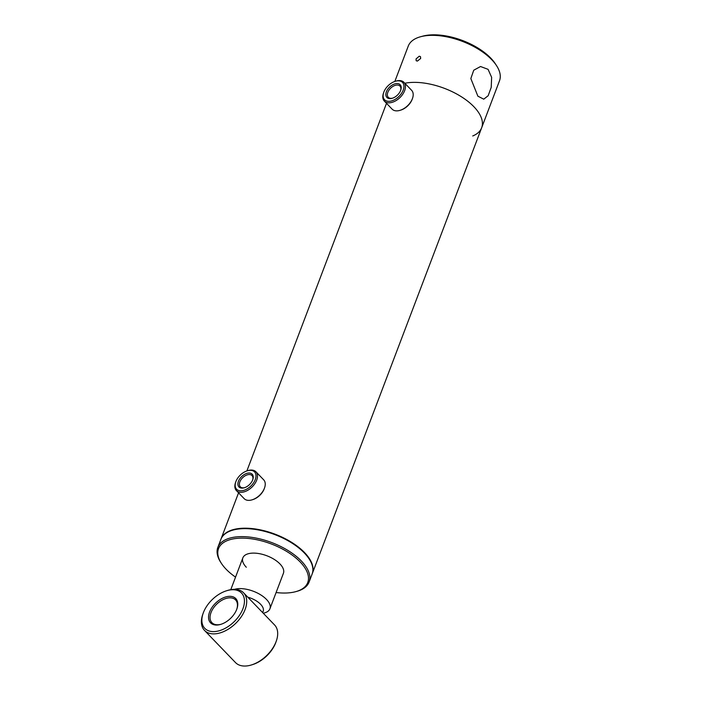 <?xml version="1.0" encoding="UTF-8"?>
<svg xmlns="http://www.w3.org/2000/svg" width="701" height="701" viewBox="0 0 701 701"><rect width="100%" height="100%" fill="white"/><g stroke="black" fill="none" stroke-linecap="round" stroke-linejoin="round"><path stroke-width="1.05" d="M312.208 573.821A48.807 23.624 -159.2 0 0 312.295 573.602A48.807 23.624 -159.2 0 0 304.523 552.546A48.807 23.624 -159.2 0 0 256.671 529.185A48.807 23.624 -159.2 0 0 221.043 538.938A48.807 23.624 -159.2 0 0 220.964 539.157M473.885 106.718A48.807 23.624 -159.2 0 0 404.827 83.261A48.807 23.624 -159.2 0 1 409.209 82.613A48.807 23.624 -159.2 0 1 460.986 96.51A48.807 23.624 -159.2 0 1 481.657 127.775A48.807 23.624 -159.2 0 0 473.885 106.718M247.795 597.173A16.272 7.877 20.8 0 1 252.702 598.952A16.272 7.877 20.8 0 1 262.498 612.437M234.441 589.339A21.696 10.497 20.8 0 1 255.961 592.336A21.696 10.497 20.8 0 1 269.929 608.775A21.696 10.497 20.8 0 1 264.479 612.919L263.278 613.252M242.493 488.106A9.192 5.617 136.1 0 1 238.542 481.035A9.192 5.617 136.1 0 1 248.653 473.035A9.192 5.617 136.1 0 1 252.789 479.633A9.192 5.617 136.1 0 1 244.369 487.747A9.192 5.617 136.1 0 1 242.493 488.106M252.649 480.01A8.105 4.951 -43.9 0 0 252.01 475.558A8.105 4.951 -43.9 0 0 248.89 474.542A8.105 4.951 -43.9 0 0 241.1 479.528A8.105 4.951 -43.9 0 0 240.329 486.818A8.105 4.951 -43.9 0 0 243.457 487.835A8.105 4.951 -43.9 0 0 244.745 487.624M241.398 490.796A12.469 7.615 -43.9 0 0 255.12 479.94A12.469 7.615 -43.9 0 0 249.749 470.345A12.469 7.615 -43.9 0 0 247.216 470.827A12.469 7.615 -43.9 0 0 235.781 481.85A12.469 7.615 -43.9 0 0 241.398 490.796M235.781 481.85L235.527 482.577A13.556 8.281 -43.9 0 0 236.412 490.595A13.556 8.281 -43.9 0 0 241.626 492.304A13.556 8.281 -43.9 0 0 254.647 483.962A13.556 8.281 -43.9 0 0 255.935 471.782A13.556 8.281 -43.9 0 0 250.713 470.073A13.556 8.281 -43.9 0 0 247.952 470.599L247.216 470.827M236.412 490.595L244.158 498.639A13.556 8.281 -43.9 0 0 249.381 500.348A13.556 8.281 -43.9 0 0 252.141 499.813A13.556 8.281 -43.9 0 0 264.566 487.843A13.556 8.281 -43.9 0 0 263.681 479.817L255.935 471.782M252.141 499.813L252.877 499.585A12.469 7.615 -43.9 0 0 264.303 488.571L264.566 487.843M386.593 97.071A9.192 5.617 136.1 0 1 390.238 86.486A9.192 5.617 136.1 0 1 400.464 85.084A9.192 5.617 136.1 0 1 400.744 90.14A9.192 5.617 136.1 0 1 392.323 98.254A9.192 5.617 136.1 0 1 386.593 97.071M400.604 90.517A8.105 4.951 -43.9 0 0 400.245 86.407A8.105 4.951 -43.9 0 0 399.964 86.074A8.105 4.951 -43.9 0 0 390.948 87.888A8.105 4.951 -43.9 0 0 388.003 96.983A8.105 4.951 -43.9 0 0 388.284 97.325A8.105 4.951 -43.9 0 0 392.7 98.131M384.113 99.218A12.469 7.615 -43.9 0 0 398.002 97.308A12.469 7.615 -43.9 0 0 402.944 82.946A12.469 7.615 -43.9 0 0 395.171 81.342A12.469 7.615 -43.9 0 0 383.736 92.357A12.469 7.615 -43.9 0 0 384.113 99.218M383.736 92.357L383.482 93.084A13.556 8.281 -43.9 0 0 383.894 100.541A13.556 8.281 -43.9 0 0 384.358 101.102A13.556 8.281 -43.9 0 0 399.43 98.07A13.556 8.281 -43.9 0 0 404.354 82.849A13.556 8.281 -43.9 0 0 403.89 82.289A13.556 8.281 -43.9 0 0 395.907 81.114L395.171 81.342M384.358 101.102L392.113 109.146A13.556 8.281 -43.9 0 0 400.087 110.32A13.556 8.281 -43.9 0 0 412.521 98.35A13.556 8.281 -43.9 0 0 412.1 90.893A13.556 8.281 -43.9 0 0 411.636 90.333L403.89 82.289M400.087 110.32L400.832 110.092A12.469 7.615 -43.9 0 0 412.258 99.078L412.521 98.35M276.106 592.529A47.721 23.107 -159.2 0 0 295.761 591.653L296.838 591.355A48.807 23.624 -159.2 0 0 309.097 582.032L312.129 574.049A48.807 23.624 -159.2 0 0 304.357 552.993A48.807 23.624 -159.2 0 0 256.505 529.623A48.807 23.624 -159.2 0 0 220.876 539.384L217.845 547.367A48.807 23.624 -159.2 0 0 220.815 562.482L221.428 563.411A47.721 23.107 -159.2 0 0 226.116 569.221A47.721 23.107 -159.2 0 0 235.545 577.116M309.097 582.032A48.807 23.624 -159.2 0 0 301.325 560.975A48.807 23.624 -159.2 0 0 253.473 537.614A48.807 23.624 -159.2 0 0 217.845 547.367M295.761 591.653A47.721 23.107 -159.2 0 0 300.151 561.948A47.721 23.107 -159.2 0 0 240.978 538.14A47.721 23.107 -159.2 0 0 221.428 563.411M269.929 608.775L283.414 573.287A21.696 10.497 -159.2 0 0 279.953 563.928A21.696 10.497 -159.2 0 0 258.687 553.545A21.696 10.497 -159.2 0 0 242.853 557.882A21.696 10.497 -159.2 0 0 246.305 567.24M419.233 56.211L420.477 56.606L420.67 58.481L417.384 61.092L416.175 60.742L416.043 58.937L419.233 56.211M472.737 135.968A48.807 23.624 -159.2 0 0 481.657 127.775L499.515 80.746A48.807 23.624 -159.2 0 0 496.536 65.631L495.318 63.765A46.643 22.581 -159.2 0 0 428.933 35.05A46.643 22.581 -159.2 0 0 422.677 36.172L420.521 36.759A48.807 23.624 -159.2 0 0 408.262 46.082L394.829 81.447M496.536 65.631A48.807 23.624 -159.2 0 0 427.067 35.585A48.807 23.624 -159.2 0 0 420.521 36.759M477.88 96.186L483.751 99.174L488.168 95.722L491.217 87.362L491.638 77.338L488.08 69.346L480.544 66.516L473.745 70.214L470.835 78.556L477.88 96.186M228.587 596.376A17.49 10.681 136.1 0 1 236.885 608.897A17.49 10.681 136.1 0 1 220.859 624.337A17.49 10.681 136.1 0 1 217.713 624.994A17.49 10.681 136.1 0 1 209.59 612.017A17.49 10.681 136.1 0 1 228.587 596.376M221.227 624.223A16.403 10.016 136.1 0 1 218.651 624.722A16.403 10.016 136.1 0 1 211.939 622.69A16.403 10.016 136.1 0 1 213.349 608.153A16.403 10.016 136.1 0 1 228.841 597.883A16.403 10.016 136.1 0 1 235.562 599.916A16.403 10.016 136.1 0 1 236.754 609.265M215.233 631.531A25.49 15.571 136.1 0 1 203.141 613.296A25.49 15.571 136.1 0 1 226.502 590.785A25.49 15.571 136.1 0 1 231.076 589.83A25.49 15.571 136.1 0 1 242.923 608.74A25.49 15.571 136.1 0 1 215.233 631.531M226.502 590.785L227.606 590.435A27.12 16.561 136.1 0 1 232.469 589.427A27.12 16.561 136.1 0 1 243.571 592.792A27.12 16.561 136.1 0 1 241.232 616.819A27.12 16.561 136.1 0 1 215.619 633.792A27.12 16.561 136.1 0 1 204.517 630.427A27.12 16.561 136.1 0 1 202.755 614.391L203.141 613.296M243.571 592.792L274.564 624.95A27.12 16.561 136.1 0 1 276.325 640.994A27.12 16.561 136.1 0 1 251.475 664.942A27.12 16.561 136.1 0 1 246.612 665.95A27.12 16.561 136.1 0 1 235.51 662.585L204.517 630.427M276.325 640.994L275.94 642.09A25.49 15.571 136.1 0 1 252.579 664.601L251.475 664.942M386.514 103.336L246.875 470.941M238.559 492.829L221.043 538.938M481.657 127.775L312.295 573.602M230.778 589.664L242.853 557.882"/></g></svg>
